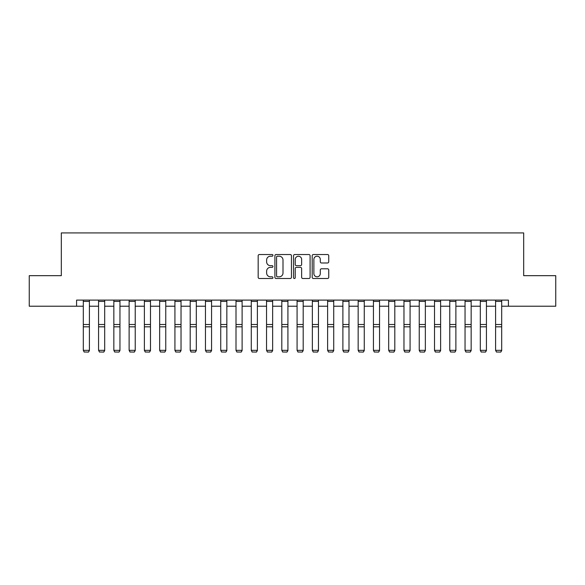 <?xml version="1.0" encoding="UTF-8"?>
<svg xmlns="http://www.w3.org/2000/svg" width="585" height="585" viewBox="0 0 585 585"><rect width="100%" height="100%" fill="white"/><g stroke="black" fill="none" stroke-linecap="round" stroke-linejoin="round"><path stroke-width="0.88" d="M272.954 255.36A0.841 0.841 0 0 0 272.113 254.526L259.374 254.526A1.199 1.199 0 0 0 258.175 255.725L258.175 277.305A1.199 1.199 0 0 0 259.374 278.504L272.113 278.504A0.841 0.841 0 0 0 272.954 277.663A0.841 0.841 0 0 0 272.113 276.822L270.467 276.822A3.839 3.839 0 0 1 266.628 272.99L266.628 271.191A3.839 3.839 0 0 1 270.467 267.352L272.113 267.352A0.841 0.841 0 0 0 272.954 266.511A0.841 0.841 0 0 0 272.113 265.678L270.467 265.678A3.839 3.839 0 0 1 266.628 261.839L266.628 260.04A3.839 3.839 0 0 1 270.467 256.201L272.113 256.201A0.841 0.841 0 0 0 272.954 255.36M327.541 262.979A1.199 1.199 0 0 0 328.741 261.78L328.741 255.725A1.199 1.199 0 0 0 327.541 254.526L313.392 254.526A1.199 1.199 0 0 0 312.193 255.725L312.193 277.305A1.199 1.199 0 0 0 313.392 278.504L327.541 278.504A1.199 1.199 0 0 0 328.741 277.305L328.741 269.992A1.199 1.199 0 0 0 327.541 268.793L321.487 268.793A1.199 1.199 0 0 0 320.287 269.992L320.287 273.619A3.21 3.21 0 0 1 317.077 276.822A3.21 3.21 0 0 1 313.874 273.619L313.874 259.411A3.21 3.21 0 0 1 317.077 256.201A3.21 3.21 0 0 1 320.287 259.411L320.287 261.78A1.199 1.199 0 0 0 321.487 262.979L327.541 262.979M76.584 306.218L29.25 306.218L29.25 275.674L61.315 275.674L61.315 232.918L523.685 232.918L523.685 275.674L555.75 275.674L555.75 306.218L508.416 306.218L508.416 300.105L76.584 300.105L76.584 306.218L83.304 306.218M291.454 255.725A1.199 1.199 0 0 0 290.255 254.526L276.105 254.526A1.199 1.199 0 0 0 274.906 255.725L274.906 277.305A1.199 1.199 0 0 0 276.105 278.504L290.255 278.504A1.199 1.199 0 0 0 291.454 277.305L291.454 255.725M294.745 254.526L308.895 254.526A1.199 1.199 0 0 1 310.094 255.725L310.094 277.305A1.199 1.199 0 0 1 308.895 278.504L302.84 278.504A1.199 1.199 0 0 1 301.641 277.305L301.641 268.552A1.199 1.199 0 0 0 300.441 267.352L296.427 267.352A1.199 1.199 0 0 0 295.228 268.552L295.228 277.663A0.841 0.841 0 0 1 294.387 278.504A0.841 0.841 0 0 1 293.546 277.663L293.546 255.725A1.199 1.199 0 0 1 294.745 254.526M89.41 306.218L98.573 306.218M104.686 306.218L113.841 306.218M119.954 306.218L129.117 306.218M135.223 306.218L144.385 306.218M150.491 306.218L159.654 306.218M165.76 306.218L174.922 306.218M181.028 306.218L190.191 306.218M196.304 306.218L205.459 306.218M211.573 306.218L220.735 306.218M226.841 306.218L236.004 306.218M242.11 306.218L251.272 306.218M257.378 306.218L266.541 306.218M272.647 306.218L281.809 306.218M287.922 306.218L297.078 306.218M303.191 306.218L312.353 306.218M318.459 306.218L327.622 306.218M333.728 306.218L342.89 306.218M348.996 306.218L358.159 306.218M364.265 306.218L373.427 306.218M379.541 306.218L388.696 306.218M394.809 306.218L403.972 306.218M410.078 306.218L419.24 306.218M425.346 306.218L434.509 306.218M440.615 306.218L449.777 306.218M455.883 306.218L465.046 306.218M471.159 306.218L480.314 306.218M486.428 306.218L495.59 306.218M501.696 306.218L508.416 306.218M277.422 256.201A0.841 0.841 0 0 0 276.581 257.042L276.581 275.988A0.841 0.841 0 0 0 277.422 276.822L279.162 276.822A3.839 3.839 0 0 0 283.001 272.99L283.001 260.04A3.839 3.839 0 0 0 279.162 256.201L277.422 256.201M301.641 259.469A3.21 3.21 0 0 0 298.438 256.259A3.21 3.21 0 0 0 295.228 259.469L295.228 264.478A1.199 1.199 0 0 0 296.427 265.678L300.441 265.678A1.199 1.199 0 0 0 301.641 264.478L301.641 259.469M89.41 300.105L89.41 350.561L88.496 352.082L84.218 351.995L88.496 352.082M84.218 352.082L83.304 350.342L89.41 350.342L88.496 351.995M83.304 300.105L83.304 350.342L84.218 351.995M104.686 300.105L104.686 350.561L103.764 352.082L99.494 351.995L103.764 352.082M99.494 352.082L98.573 350.342L104.686 350.342L103.764 351.995M98.573 300.105L98.573 350.342L99.494 351.995M119.954 300.105L119.954 350.561L119.033 352.082L114.762 351.995L119.033 352.082M114.762 352.082L113.841 350.342L119.954 350.342L119.033 351.995M113.841 300.105L113.841 350.342L114.762 351.995M135.223 300.105L135.223 350.561L134.309 352.082L130.031 351.995L134.309 352.082M130.031 352.082L129.117 350.342L135.223 350.342L134.309 351.995M129.117 300.105L129.117 350.342L130.031 351.995M150.491 300.105L150.491 350.561L149.577 352.082L145.299 351.995L149.577 352.082M145.299 352.082L144.385 350.342L150.491 350.342L149.577 351.995M144.385 300.105L144.385 350.342L145.299 351.995M165.76 300.105L165.76 350.561L164.846 352.082L160.568 351.995L164.846 352.082M160.568 352.082L159.654 350.342L165.76 350.342L164.846 351.995M159.654 300.105L159.654 350.342L160.568 351.995M181.028 300.105L181.028 350.561L180.114 352.082L175.836 351.995L180.114 352.082M175.836 352.082L174.922 350.342L181.028 350.342L180.114 351.995M174.922 300.105L174.922 350.342L175.836 351.995M196.304 300.105L196.304 350.561L195.383 352.082L191.112 351.995L195.383 352.082M191.112 352.082L190.191 350.342L196.304 350.342L195.383 351.995M190.191 300.105L190.191 350.342L191.112 351.995M211.573 300.105L211.573 350.561L210.651 352.082L206.381 351.995L210.651 352.082M206.381 352.082L205.459 350.342L211.573 350.342L210.651 351.995M205.459 300.105L205.459 350.342L206.381 351.995M226.841 300.105L226.841 350.561L225.927 352.082L221.649 351.995L225.927 352.082M221.649 352.082L220.735 350.342L226.841 350.342L225.927 351.995M220.735 300.105L220.735 350.342L221.649 351.995M242.11 300.105L242.11 350.561L241.195 352.082L236.918 351.995L241.195 352.082M236.918 352.082L236.004 350.342L242.11 350.342L241.195 351.995M236.004 300.105L236.004 350.342L236.918 351.995M257.378 300.105L257.378 350.561L256.464 352.082L252.186 351.995L256.464 352.082M252.186 352.082L251.272 350.342L257.378 350.342L256.464 351.995M251.272 300.105L251.272 350.342L252.186 351.995M272.647 300.105L272.647 350.561L271.733 352.082L267.455 351.995L271.733 352.082M267.455 352.082L266.541 350.342L272.647 350.342L271.733 351.995M266.541 300.105L266.541 350.342L267.455 351.995M287.922 300.105L287.922 350.561L287.001 352.082L282.73 351.995L287.001 352.082M282.73 352.082L281.809 350.342L287.922 350.342L287.001 351.995M281.809 300.105L281.809 350.342L282.73 351.995M303.191 300.105L303.191 350.561L302.269 352.082L297.999 351.995L302.269 352.082M297.999 352.082L297.078 350.342L303.191 350.342L302.269 351.995M297.078 300.105L297.078 350.342L297.999 351.995M318.459 300.105L318.459 350.561L317.545 352.082L313.267 351.995L317.545 352.082M313.267 352.082L312.353 350.342L318.459 350.342L317.545 351.995M312.353 300.105L312.353 350.342L313.267 351.995M333.728 300.105L333.728 350.561L332.814 352.082L328.536 351.995L332.814 352.082M328.536 352.082L327.622 350.342L333.728 350.342L332.814 351.995M327.622 300.105L327.622 350.342L328.536 351.995M348.996 300.105L348.996 350.561L348.082 352.082L343.805 351.995L348.082 352.082M343.805 352.082L342.89 350.342L348.996 350.342L348.082 351.995M342.89 300.105L342.89 350.342L343.805 351.995M364.265 300.105L364.265 350.561L363.351 352.082L359.073 351.995L363.351 352.082M359.073 352.082L358.159 350.342L364.265 350.342L363.351 351.995M358.159 300.105L358.159 350.342L359.073 351.995M379.541 300.105L379.541 350.561L378.619 352.082L374.349 351.995L378.619 352.082M374.349 352.082L373.427 350.342L379.541 350.342L378.619 351.995M373.427 300.105L373.427 350.342L374.349 351.995M394.809 300.105L394.809 350.561L393.888 352.082L389.617 351.995L393.888 352.082M389.617 352.082L388.696 350.342L394.809 350.342L393.888 351.995M388.696 300.105L388.696 350.342L389.617 351.995M410.078 300.105L410.078 350.561L409.164 352.082L404.886 351.995L409.164 352.082M404.886 352.082L403.972 350.342L410.078 350.342L409.164 351.995M403.972 300.105L403.972 350.342L404.886 351.995M425.346 300.105L425.346 350.561L424.432 352.082L420.154 351.995L424.432 352.082M420.154 352.082L419.24 350.342L425.346 350.342L424.432 351.995M419.24 300.105L419.24 350.342L420.154 351.995M440.615 300.105L440.615 350.561L439.701 352.082L435.423 351.995L439.701 352.082M435.423 352.082L434.509 350.342L440.615 350.342L439.701 351.995M434.509 300.105L434.509 350.342L435.423 351.995M455.883 300.105L455.883 350.561L454.969 352.082L450.691 351.995L454.969 352.082M450.691 352.082L449.777 350.342L455.883 350.342L454.969 351.995M449.777 300.105L449.777 350.342L450.691 351.995M471.159 300.105L471.159 350.561L470.238 352.082L465.967 351.995L470.238 352.082M465.967 352.082L465.046 350.342L471.159 350.342L470.238 351.995M465.046 300.105L465.046 350.342L465.967 351.995M486.428 300.105L486.428 350.561L485.506 352.082L481.236 351.995L485.506 352.082M481.236 352.082L480.314 350.342L486.428 350.342L485.506 351.995M480.314 300.105L480.314 350.342L481.236 351.995M501.696 300.105L501.696 350.561L500.782 352.082L496.504 351.995L500.782 352.082M496.504 352.082L495.59 350.342L501.696 350.342L500.782 351.995M495.59 300.105L495.59 350.342L496.504 351.995M89.41 324.499L83.304 324.499M89.41 326.81L83.304 326.81M89.41 301.421L83.304 301.421M104.686 324.499L98.573 324.499M104.686 326.81L98.573 326.81M104.686 301.421L98.573 301.421M119.954 324.499L113.841 324.499M119.954 326.81L113.841 326.81M119.954 301.421L113.841 301.421M135.223 324.499L129.117 324.499M135.223 326.81L129.117 326.81M135.223 301.421L129.117 301.421M150.491 324.499L144.385 324.499M150.491 326.81L144.385 326.81M150.491 301.421L144.385 301.421M165.76 324.499L159.654 324.499M165.76 326.81L159.654 326.81M165.76 301.421L159.654 301.421M181.028 324.499L174.922 324.499M181.028 326.81L174.922 326.81M181.028 301.421L174.922 301.421M196.304 324.499L190.191 324.499M196.304 326.81L190.191 326.81M196.304 301.421L190.191 301.421M211.573 324.499L205.459 324.499M211.573 326.81L205.459 326.81M211.573 301.421L205.459 301.421M226.841 324.499L220.735 324.499M226.841 326.81L220.735 326.81M226.841 301.421L220.735 301.421M242.11 324.499L236.004 324.499M242.11 326.81L236.004 326.81M242.11 301.421L236.004 301.421M257.378 324.499L251.272 324.499M257.378 326.81L251.272 326.81M257.378 301.421L251.272 301.421M272.647 324.499L266.541 324.499M272.647 326.81L266.541 326.81M272.647 301.421L266.541 301.421M287.922 324.499L281.809 324.499M287.922 326.81L281.809 326.81M287.922 301.421L281.809 301.421M303.191 324.499L297.078 324.499M303.191 326.81L297.078 326.81M303.191 301.421L297.078 301.421M318.459 324.499L312.353 324.499M318.459 326.81L312.353 326.81M318.459 301.421L312.353 301.421M333.728 324.499L327.622 324.499M333.728 326.81L327.622 326.81M333.728 301.421L327.622 301.421M348.996 324.499L342.89 324.499M348.996 326.81L342.89 326.81M348.996 301.421L342.89 301.421M364.265 324.499L358.159 324.499M364.265 326.81L358.159 326.81M364.265 301.421L358.159 301.421M379.541 324.499L373.427 324.499M379.541 326.81L373.427 326.81M379.541 301.421L373.427 301.421M394.809 324.499L388.696 324.499M394.809 326.81L388.696 326.81M394.809 301.421L388.696 301.421M410.078 324.499L403.972 324.499M410.078 326.81L403.972 326.81M410.078 301.421L403.972 301.421M425.346 324.499L419.24 324.499M425.346 326.81L419.24 326.81M425.346 301.421L419.24 301.421M440.615 324.499L434.509 324.499M440.615 326.81L434.509 326.81M440.615 301.421L434.509 301.421M455.883 324.499L449.777 324.499M455.883 326.81L449.777 326.81M455.883 301.421L449.777 301.421M471.159 324.499L465.046 324.499M471.159 326.81L465.046 326.81M471.159 301.421L465.046 301.421M486.428 324.499L480.314 324.499M486.428 326.81L480.314 326.81M486.428 301.421L480.314 301.421M501.696 324.499L495.59 324.499M501.696 326.81L495.59 326.81M501.696 301.421L495.59 301.421"/></g></svg>
